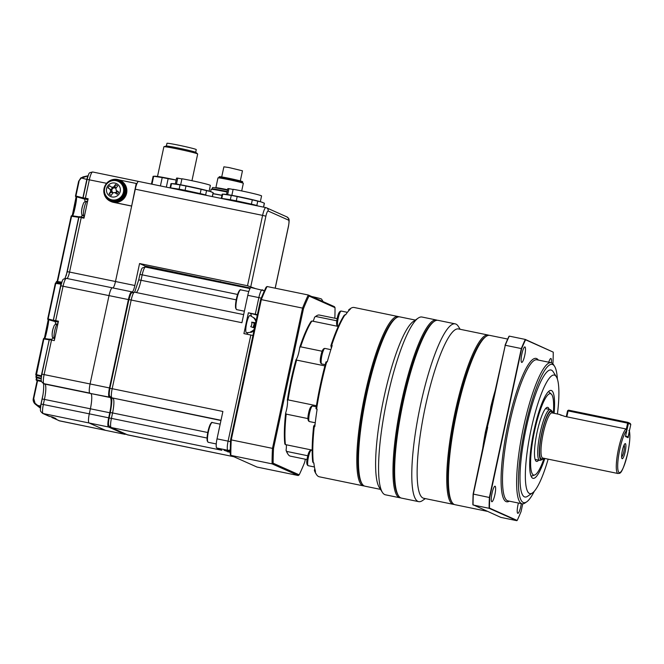 <?xml version="1.0" encoding="UTF-8"?>
<svg xmlns="http://www.w3.org/2000/svg" width="664" height="664" viewBox="0 0 664 664"><rect width="100%" height="100%" fill="white"/><g stroke="black" fill="none" stroke-linecap="round" stroke-linejoin="round"><path stroke-width="1" d="M246.942 334.233A10.657 2.075 101.6 0 0 247.797 332.896M134.593 292.202A8.64 1.685 101.6 0 0 134.518 292.177A8.64 1.685 101.6 0 0 131.206 299.945L112.174 388.706L222.888 411.472L217.02 438.862A8.64 1.685 101.6 0 0 216.779 448.009L221.884 450.283L111.17 427.516L127.712 434.903L233.894 456.741M217.02 438.862L228.084 441.137L250.834 335.029L243.912 333.61L248.377 312.786L257.4 314.678M251.175 287.587A8.64 1.685 101.6 0 0 251.1 287.562A8.64 1.685 101.6 0 0 247.788 295.322L241.92 322.712L128.916 299.572C131.347 292.384 130.061 293.239 134.518 292.177L243.655 314.62M230.25 452.458L224.025 450.242L230.259 451.52M250.834 335.029L252.934 335.503M248.377 312.786L257.3 315.151M251.274 315.881A10.657 2.075 101.6 0 0 250.585 313.765M251.623 332.224L246.452 332.73A8.79 1.71 -78.4 0 1 246.618 323.409A8.79 1.71 -78.4 0 1 249.988 315.516L254.445 318.156A8.483 8.308 114.1 0 1 256.146 320.521M228.101 451.08L227.91 451.976M254.536 328.033L250.726 326.671A5.03 4.93 -65.9 0 0 251.689 322.164L255.665 322.77M255.864 321.849L255.715 321.152A8.483 8.308 -65.9 0 0 253.607 317.782L254.113 318.322M255.499 323.534L254.312 323.343A5.03 4.93 114.1 0 1 253.673 327.385M253.955 330.738A8.483 8.308 114.1 0 1 251.581 332.166M251.432 332.232L250.594 331.851A8.483 8.308 -65.9 0 0 253.905 329.593L254.329 329.004M254.312 323.343L253.175 327.261M253.374 322.646L254.03 323.277M253.731 317.907L254.163 318.097M254.926 322.961L251.706 322.248M251.274 331.56L251.175 332.025M52.224 335.776A5.644 1.104 -78.4 0 1 52.141 334.747L52.141 334.747A5.644 1.104 -78.4 0 1 53.211 328.323A5.644 1.104 -78.4 0 1 53.809 326.655A20.169 20.169 0 0 0 53.402 327.659A20.136 8.317 -163.2 0 0 53.402 327.659A20.136 8.317 -163.2 0 0 53.386 327.701M57.884 323.824L57.652 323.791A7.711 1.502 -78.4 0 0 55.004 329.485A7.711 1.502 -78.4 0 0 54.099 338.067A7.711 1.502 -78.4 0 0 54.548 338.889C52.821 337.835 52.066 336.93 52.265 336.175L52.141 334.747A20.169 20.169 0 0 1 52.68 330.058A20.136 8.317 16.8 0 1 52.813 329.626A19.688 17.388 -131.8 0 1 53.078 328.622A19.688 17.388 -131.8 0 1 53.41 327.642M81.655 213.227A5.644 1.104 -78.4 0 1 81.572 212.206L81.572 212.206A5.644 1.104 -78.4 0 1 82.643 205.774A5.644 1.104 -78.4 0 1 83.241 204.105A20.169 20.169 0 0 0 82.834 205.118A20.136 8.317 -163.2 0 0 82.817 205.151A20.136 8.317 -163.2 0 1 82.842 205.093A19.688 17.388 -131.8 0 0 82.51 206.072A19.688 17.388 -131.8 0 0 82.245 207.085A20.136 8.317 16.8 0 0 82.112 207.517A20.169 20.169 0 0 0 81.572 212.206L81.697 213.625C81.498 214.389 82.253 215.294 83.979 216.348A7.711 1.502 -78.4 0 1 83.531 215.526A7.711 1.502 -78.4 0 1 84.436 206.944A7.711 1.502 -78.4 0 1 87.084 201.25L87.598 201.308M172.35 271.609A14.84 2.888 -78.4 0 1 171.885 272.497M168.947 271.9A14.84 2.888 -78.4 0 1 168.872 270.895M250.378 288.018L145.076 266.007L139.565 263.542L134.858 285.495L69.546 272.066A7.204 1.403 -78.4 0 1 66.998 278.498M134.858 285.495A7.204 1.403 101.6 0 1 132.103 291.969A7.204 1.403 101.6 0 1 132.045 291.944L131.779 291.828A8.64 1.685 -78.4 0 0 131.713 291.811A8.64 1.685 -78.4 0 0 128.393 299.572L109.452 387.942A8.64 1.685 -78.4 0 0 109.211 397.089L110.158 397.512A14.401 2.805 101.6 0 1 109.759 412.751L108.68 417.822A8.64 1.685 -78.4 0 0 108.439 426.969L124.907 434.322L105.534 430.338A8.64 1.685 101.6 0 0 105.601 430.355A8.64 1.685 101.6 0 0 105.676 430.363M108.68 417.822L89.3 413.838A8.64 1.685 101.6 0 0 89.067 422.985L105.534 430.338L89.067 422.985A8.64 1.685 -78.4 0 1 89.3 413.838L90.387 408.767A14.401 2.805 101.6 0 0 90.785 393.528L89.839 393.105A8.64 1.685 -78.4 0 1 90.08 383.958L109.02 295.588A8.64 1.685 -78.4 0 1 112.332 287.827A8.64 1.685 -78.4 0 1 112.407 287.844A8.64 1.685 -78.4 0 0 112.332 287.827L66.392 278.374A8.64 1.685 101.6 0 0 63.08 286.142L55.685 320.612L58.457 321.185L54.29 340.607L51.518 340.034L44.131 374.513A8.64 1.685 101.6 0 0 43.89 383.659L44.837 384.082A14.401 2.805 -78.4 0 1 44.446 399.321L43.359 404.384A8.64 1.685 101.6 0 0 43.118 413.531L49.543 416.403L52.315 416.967L55.934 418.586L53.161 418.021L59.586 420.885A8.64 1.685 101.6 0 0 59.66 420.91A8.64 1.685 101.6 0 0 59.727 420.918M113.386 202.329L113.129 202.213A11.52 11.296 -65.9 0 1 110.838 201.474L111.104 201.59A11.52 11.296 -65.9 0 0 113.386 202.329L131.655 206.089L115.486 281.511A7.204 1.403 101.6 0 1 112.938 287.944A7.204 1.403 101.6 0 0 115.486 281.511L135.273 189.198A8.64 1.685 -78.4 0 1 138.593 181.438A8.64 1.685 -78.4 0 1 138.66 181.455A8.64 1.685 -78.4 0 0 138.593 181.438L92.645 171.984A8.64 1.685 101.6 0 0 89.333 179.753L85.382 198.187L88.146 198.752L83.988 218.174L81.215 217.609L69.546 272.066L67.247 271.692L78.925 217.236L84.104 217.634L81.44 217.087C79.672 216.547 78.833 216.597 78.925 217.236M254.768 288.317L247.514 285.744L139.565 263.542M124.907 434.322A8.64 1.685 101.6 0 0 124.981 434.339A8.64 1.685 101.6 0 0 125.579 434.024M144.86 267.011L145.076 266.007M220.357 282.466L220.556 281.528M220.406 282.217L172.017 272.265M61.603 283.478L61.154 283.636A0.573 0.564 -65.9 0 0 61.32 283.636M61.146 283.636L55.983 282.872L55.759 283.387L48.14 318.952L47.708 318.886A0.573 0.573 0 0 0 47.899 319.442L47.899 319.442A0.573 0.573 -49.4 0 1 47.708 318.886L55.336 283.32A0.573 0.573 139.1 0 1 55.975 282.872L61.154 283.636L61.163 284.2M41.517 375.899L41.259 376.455L36.205 375.143A0.573 0.573 130.6 0 1 35.98 375.027L35.98 375.027A0.573 0.573 130.6 0 1 35.79 374.471L43.417 338.906A0.573 0.573 139.1 0 1 44.056 338.457L49.734 339.287L49.02 339.736L43.849 338.972L44.065 338.457L49.236 339.221M44.446 338.856C45.135 340.275 49.501 319.89 48.514 319.874A0.573 0.573 -52.6 0 1 48.314 319.774L47.899 319.442A0.573 0.573 -49.4 0 0 48.123 319.558L54.896 321.542A9.362 1.826 -78.4 0 1 55.535 324.322M52.805 337.569A9.362 1.826 -78.4 0 1 51.709 339.512M58.224 322.231L48.123 319.558L48.14 318.952L53.427 320.338L53.66 320.994L58.324 321.774M88.129 175.786L81.083 178.259L78.618 181.347L75.489 195.955A0.573 0.573 -56.7 0 0 75.903 196.635L84.328 199.001A9.362 1.826 -78.4 0 1 84.967 201.773M82.236 215.028A9.362 1.826 -78.4 0 1 81.091 217.02M87.939 199.739L75.903 196.635L75.489 195.955A0.573 0.573 0 0 0 75.737 196.561L76.177 196.834A0.573 0.573 -58.1 0 0 76.327 196.901C77.671 197.034 73.281 217.526 72.227 216.057M40.479 408.136L37.524 405.945L37.748 405.438L40.504 408.136M37.574 380.671L33.748 398.533L35.3 404.152C33.582 402.658 32.926 400.765 33.325 398.475L37.159 380.563L33.325 398.475C32.81 400.483 33.466 402.376 35.3 404.152L37.524 405.945L35.308 404.152M131.655 206.089L136.22 183.455L136.884 183.745A8.64 1.685 -78.4 0 1 138.593 181.438L265.907 207.616A8.64 1.685 -78.4 0 1 265.982 207.641A2.88 2.822 -65.9 0 1 266.546 207.824L265.907 207.616A8.64 1.685 -78.4 0 0 262.595 215.377L135.273 189.198M109.452 387.942L90.08 383.958L109.02 295.588A8.64 1.685 -78.4 0 1 112.332 287.827L131.713 291.811M90.08 383.958A8.64 1.685 101.6 0 0 89.839 393.105L43.89 383.659A2.88 2.822 -65.9 0 1 43.326 383.477C40.902 380.762 40.72 382.29 41.84 374.139L90.08 383.958M41.118 404.052L89.3 413.838L90.387 408.767A14.401 2.805 101.6 0 0 90.785 393.528L109.211 397.089M105.534 430.338A8.64 1.685 101.6 0 0 105.601 430.355L59.021 420.702A2.88 2.822 -65.9 0 0 59.586 420.885L105.534 430.338M44.347 338.499L48.215 319.699M72.218 215.8L76.111 196.793M78.626 181.355L80.883 177.844L87.955 175.769M49.261 339.76L41.276 375.849L35.79 374.471L43.417 338.906L43.849 338.972L36.354 375.268A0.573 0.573 129.2 0 1 36.138 375.16L36.138 375.16A0.573 0.573 0 0 0 36.354 375.268L41.409 376.604L36.354 375.268M36.694 375.359L36.337 377.55A0.573 0.573 126.3 0 1 36.146 377.459L36.146 377.459A0.573 0.573 126.3 0 1 35.922 376.878L36.279 375.243L35.922 376.878A0.573 0.573 0 0 0 36.146 377.459L36.329 377.592A0.573 0.573 0 0 0 36.52 377.683A0.573 0.573 125.4 0 1 36.329 377.592M36.952 377.791L36.537 380.273A0.573 0.573 123.3 0 1 36.122 379.601L36.52 377.683L41.226 378.92L36.337 377.55L41.226 378.82M41.392 380.92L36.122 379.601A0.573 0.573 0 0 0 36.371 380.198L36.711 380.422A0.573 0.573 0 0 0 36.869 380.489A0.573 0.573 122.2 0 1 36.711 380.422M36.869 380.489L41.591 381.584M40.695 406.086L37.524 405.945A0.573 0.573 0 0 0 37.524 405.945L40.33 408.094M40.645 406.409L40.496 406.36A4.291 0.838 -78.4 0 0 40.487 408.011M82.867 198.445L83.116 197.905M78.958 217.327L79.431 216.862M61.619 282.69L56.714 281.968L56.93 281.453A0.573 0.573 -46.8 0 0 56.291 281.901L56.506 282.947M66.184 275.743L78.709 217.311L71.579 216.256L71.812 215.742L79.406 216.854M57.585 281.544L71.579 216.256L71.156 216.19L57.154 281.486L71.156 216.19A0.573 0.573 128.6 0 1 71.795 215.742L78.925 216.796M88.071 175.761L82.809 176.939M79.049 181.421L75.92 196.021L82.884 197.839L86.835 179.429L80.883 177.844M47.708 318.886L55.328 283.32L60.93 284.151L53.178 320.87M136.22 183.455L118.964 179.903M113.129 202.213L131.397 205.973M240.302 180.915L242.468 170.806L228.864 167.527L223.884 166.822L221.71 176.931M219.054 177.537L219.236 176.715A11.977 0.506 12.1 0 1 225.519 177.612A11.977 0.506 12.1 0 1 237.538 180.21A11.977 0.506 12.1 0 1 242.659 181.737L242.476 182.558M227.544 189.713A12.965 0.548 12.1 0 0 215.858 187.763L217.966 177.902A12.965 0.548 12.1 0 1 218.008 177.877L219.087 177.529A11.985 0.506 12.1 0 1 237.363 181.056A11.985 0.506 12.1 0 1 242.46 182.542L243.298 183.297A12.965 0.548 12.1 0 1 243.323 183.339L241.696 190.933M218.008 177.877A12.965 0.548 12.1 0 1 237.778 181.687A12.965 0.548 12.1 0 1 243.298 183.297M227.154 191.547A16.334 0.689 12.1 0 0 212.189 188.991L212.48 187.63A16.293 0.689 12.1 0 1 227.453 190.145M210.612 191.614L211.094 189.364A17.289 0.73 12.1 0 1 211.152 189.323A17.289 0.73 12.1 0 1 227.047 192.045M213.019 193.622A20.169 0.847 12.1 0 1 218.522 194.627A20.169 0.847 12.1 0 1 221.925 195.299M212.995 193.73L221.917 195.349M226.532 194.444L227.769 188.684A17.289 0.73 12.1 0 1 228.939 188.667L233.114 189.464M231.852 195.332L233.147 189.298A17.289 0.73 12.1 0 1 254.188 193.73A17.289 0.73 12.1 0 1 261.566 195.93L260.329 201.69M227.661 194.618L228.939 188.667M255.897 205.558A20.169 0.847 -167.9 0 0 253.416 204.935A20.169 0.847 -167.9 0 0 243.779 202.727A20.169 0.847 -167.9 0 0 226.017 199.308A20.169 0.847 -167.9 0 0 224.44 199.092M221.253 198.436L222.158 194.212A21.605 0.913 12.1 0 1 222.722 194.129L231.263 195.407A21.605 0.913 12.1 0 1 237.189 196.552L252.32 199.839A21.605 0.913 12.1 0 1 255.183 200.52A21.605 0.913 12.1 0 1 257.757 201.167L256.835 205.45L258.147 206.023M221.319 198.445A21.605 0.913 12.1 0 1 221.801 198.42L230.342 199.698A21.605 0.913 12.1 0 1 236.268 200.835L251.399 204.122A21.605 0.913 12.1 0 1 254.262 204.811A21.605 0.913 12.1 0 1 256.835 205.45M237.189 196.552L236.268 200.835M231.263 195.407L230.342 199.698M221.801 198.42L222.722 194.129L224.233 194.195A20.169 0.847 12.1 0 1 227.047 194.519A20.169 0.847 12.1 0 1 244.808 197.947A20.169 0.847 12.1 0 1 261.101 201.922L264.338 203.176A21.605 0.913 12.1 0 1 264.413 203.275L263.583 207.143M264.338 203.176L263.5 207.118M257.757 201.167L261.101 201.922A20.169 0.847 12.1 0 1 262.529 202.404L262.969 202.578M252.32 199.839L251.399 204.122M175.321 183.92L176.558 178.151A17.289 0.73 12.1 0 1 177.736 178.135L181.911 178.94M180.649 184.808L181.944 178.765A17.289 0.73 12.1 0 1 202.976 183.198A17.289 0.73 12.1 0 1 210.363 185.397L209.127 191.166M176.458 184.086L177.736 178.135M204.695 195.033A20.169 0.847 -167.9 0 0 202.213 194.411A20.169 0.847 -167.9 0 0 192.577 192.203A20.169 0.847 -167.9 0 0 174.815 188.775A20.169 0.847 -167.9 0 0 173.238 188.559M170.05 187.904L170.955 183.687A21.605 0.913 12.1 0 1 171.511 183.604L180.06 184.874A21.605 0.913 12.1 0 1 185.986 186.02L201.117 189.306A21.605 0.913 12.1 0 1 203.981 189.995A21.605 0.913 12.1 0 1 206.554 190.634L205.632 194.925L206.944 195.49M170.117 187.92A21.605 0.913 12.1 0 1 170.598 187.887L179.139 189.165A21.605 0.913 12.1 0 1 185.065 190.311L200.196 193.597A21.605 0.913 12.1 0 1 203.059 194.278A21.605 0.913 12.1 0 1 205.632 194.925M185.986 186.02L185.065 190.311M180.06 184.874L179.139 189.165M170.598 187.887L171.511 183.604L173.03 183.662A20.169 0.847 12.1 0 1 175.835 183.994A20.169 0.847 12.1 0 1 193.606 187.414A20.169 0.847 12.1 0 1 209.899 191.39L213.136 192.643A21.605 0.913 12.1 0 1 213.21 192.743L212.38 196.61M213.136 192.643L212.289 196.594M206.554 190.634L209.899 191.39A20.169 0.847 12.1 0 1 211.326 191.871L211.766 192.054M201.117 189.306L200.196 193.597M191.954 180.708L197.673 154.023A17.289 0.73 -167.9 0 0 197.64 153.957A17.289 0.73 -167.9 0 0 190.294 151.815A17.289 0.73 -167.9 0 0 163.925 146.727A17.289 0.73 -167.9 0 0 163.875 146.777L157.509 176.458M197.64 153.957L195.938 152.421A15.289 0.647 -167.9 0 0 189.431 150.529A15.289 0.647 -167.9 0 0 166.116 146.03L163.925 146.727M195.689 152.288L196.262 149.599A14.982 0.631 -167.9 0 0 189.862 147.69A14.982 0.631 -167.9 0 0 174.831 144.428A14.982 0.631 -167.9 0 0 166.971 143.316L166.39 146.005M151.45 184.077L153.11 176.358A21.605 0.913 12.1 0 1 153.401 176.275L154.87 176.209A20.169 0.847 12.1 0 1 158.024 176.533A20.169 0.847 12.1 0 1 175.786 179.961A20.169 0.847 12.1 0 1 176.159 180.044M153.401 176.275A21.605 0.913 12.1 0 1 153.666 176.275L162.215 177.554A21.605 0.913 12.1 0 1 168.141 178.691L175.786 179.961M166.332 187.14L168.141 178.691M151.973 184.185L153.666 176.275M162.215 177.554L160.414 185.928M551.975 412.875L552.016 412.883A23.049 4.49 101.6 0 0 543.177 433.592A23.049 4.49 101.6 0 0 542.737 458.036L618.018 473.515A23.049 4.49 -78.4 0 1 618.466 449.071A23.049 4.49 -78.4 0 1 625.936 428.969L626.783 430.388L625.471 436.514L628.094 437.684L629.406 431.559L628.949 430.314M625.173 451.794A7.711 1.502 -78.4 0 1 621.803 458.16A7.711 1.502 -78.4 0 1 622.367 450.541A7.711 1.502 -78.4 0 1 624.716 443.975A7.711 1.502 -78.4 0 1 625.173 451.794M621.629 456.807A5.951 1.162 101.6 0 0 623.878 451.454A5.951 1.162 101.6 0 0 624.027 445.146M552.805 413.049A25.099 4.889 101.6 0 0 551.842 410.925A25.099 4.889 101.6 0 0 541.699 433.194A25.099 4.889 101.6 0 0 541.799 459.77A25.099 4.889 101.6 0 0 543.525 458.201M541.799 459.77L540.264 460.293A25.929 5.055 -78.4 0 1 539.666 460.343A25.929 5.055 -78.4 0 1 540.164 432.845A25.929 5.055 -78.4 0 1 550.107 409.555A25.929 5.055 -78.4 0 1 550.639 409.837L551.842 410.925M557.378 379.053A70.583 13.753 101.6 0 0 554.573 366.32A70.583 13.753 101.6 0 0 525.116 427.79A70.583 13.753 101.6 0 0 526.71 501.835A70.583 13.753 101.6 0 0 534.304 491.244M526.71 501.835L525.099 502.947A72.019 14.035 -78.4 0 1 522.078 503.785A72.019 14.035 -78.4 0 1 523.473 427.384A72.019 14.035 -78.4 0 1 551.087 362.693A72.019 14.035 -78.4 0 1 553.535 364.661L554.573 366.32M518.418 503.038A7.926 1.544 101.6 0 0 517.961 504.914A7.926 1.544 101.6 0 0 517.812 513.322A7.926 1.544 101.6 0 0 520.85 506.209A7.926 1.544 101.6 0 0 521.315 503.636M492.007 493.327A7.926 1.544 101.6 0 0 491.85 501.727A7.926 1.544 101.6 0 0 494.887 494.614A7.926 1.544 101.6 0 0 495.045 486.206A7.926 1.544 101.6 0 0 492.007 493.327M521.871 354.02A7.926 1.544 101.6 0 0 521.713 362.419A7.926 1.544 101.6 0 0 524.751 355.306A7.926 1.544 101.6 0 0 524.909 346.907A7.926 1.544 101.6 0 0 521.871 354.02M323.111 301.614L321.525 299.074A11.13 0.473 -167.9 0 0 321.343 298.958A11.13 0.473 -167.9 0 0 311.673 296.501M398.168 316.545L354.153 307.49A86.428 16.841 101.6 0 0 350.534 308.511A86.428 16.841 101.6 0 0 349.712 309.133L350.268 309.25A86.428 16.841 -78.4 0 0 345.612 314.844L345.064 314.728A86.428 16.841 101.6 0 0 331.651 345.421L332.199 345.529A86.428 16.841 -78.4 0 0 327.277 361.847L326.721 361.739A86.428 16.841 101.6 0 0 321.011 385.12A86.428 16.841 101.6 0 0 316.57 409.074L317.126 409.19A86.428 16.841 -78.4 0 0 314.802 426.67L314.255 426.562A86.428 16.841 101.6 0 0 313.317 462.816L313.864 462.933A86.428 16.841 -78.4 0 0 315.516 471.34L314.96 471.224A86.428 16.841 101.6 0 0 316.413 474.445A86.428 16.841 101.6 0 0 319.342 476.802L363.349 485.857A86.428 16.841 -78.4 0 1 365.026 394.175A86.428 16.841 -78.4 0 1 398.168 316.545A86.428 16.841 -78.4 0 1 398.973 316.819M380.513 489.385L365.009 486.197A86.428 16.841 -78.4 0 1 364.32 485.973A86.428 16.841 -78.4 0 1 362.079 483.832L361.448 482.844A85.565 16.675 -78.4 0 1 366.013 394.416A85.565 16.675 -78.4 0 1 395.229 318.562L396.2 317.898A86.428 16.841 -78.4 0 1 399.828 316.886L415.332 320.073M362.079 483.832A86.428 16.841 -78.4 0 1 366.686 394.516A86.428 16.841 -78.4 0 1 396.2 317.898M400.691 497.842A90.752 17.687 -78.4 0 1 399.844 497.768L385.452 494.813A90.752 17.687 -78.4 0 1 382.373 492.331L379.235 487.368A86.428 16.841 -78.4 0 1 383.842 398.043A86.428 16.841 -78.4 0 1 413.365 321.426L418.204 318.097A90.752 17.687 -78.4 0 1 422.005 317.035L436.397 319.99A90.752 17.687 -78.4 0 1 437.211 320.264M382.373 492.331A90.752 17.687 -78.4 0 1 387.212 398.549A90.752 17.687 -78.4 0 1 418.204 318.097M399.844 497.768A90.752 17.687 -78.4 0 1 401.604 401.504A90.752 17.687 -78.4 0 1 436.397 319.99M425.342 498.606L422.47 500.581A90.752 17.687 -78.4 0 1 418.66 501.644L401.504 498.116A90.752 17.687 -78.4 0 1 398.425 495.634L397.802 494.639A89.881 17.513 -78.4 0 1 402.591 401.745A89.881 17.513 -78.4 0 1 433.285 322.065L434.256 321.401A90.752 17.687 -78.4 0 1 438.057 320.338L455.222 323.866A90.752 17.687 -78.4 0 1 458.301 326.339L460.16 329.294M398.425 495.634A90.752 17.687 -78.4 0 1 403.264 401.844A90.752 17.687 -78.4 0 1 434.256 321.401M418.66 501.644A90.752 17.687 -78.4 0 1 420.42 405.372A90.752 17.687 -78.4 0 1 455.222 323.866M454.151 504.416A86.428 16.841 -78.4 0 1 453.304 504.349L423.682 498.266A86.428 16.841 -78.4 0 1 422.993 498.041A86.428 16.841 -78.4 0 1 425.358 406.584A86.428 16.841 -78.4 0 1 458.5 328.954L488.115 335.038A86.428 16.841 -78.4 0 1 488.812 335.262A86.428 16.841 -78.4 0 1 488.928 335.32M453.304 504.349A86.428 16.841 -78.4 0 1 452.607 504.125A86.428 16.841 -78.4 0 1 454.973 412.668A86.428 16.841 -78.4 0 1 488.115 335.038M484.836 510.085L486.986 511.28L454.964 504.698A86.428 16.841 -78.4 0 1 454.267 504.474A86.428 16.841 -78.4 0 1 452.035 502.333L451.404 501.337A85.565 16.675 -78.4 0 1 455.961 412.908A85.565 16.675 -78.4 0 1 485.185 337.063L486.156 336.399A86.428 16.841 -78.4 0 1 489.775 335.378L507.694 339.063M452.035 502.333A86.428 16.841 -78.4 0 1 456.633 413.016A86.428 16.841 -78.4 0 1 486.156 336.399M548.149 459.148A60.499 11.786 -78.4 0 1 532.47 492.929A60.499 11.786 -78.4 0 1 531.1 429.459A60.499 11.786 -78.4 0 1 556.357 376.77A60.499 11.786 -78.4 0 1 557.436 414.004M532.47 492.929L527.631 496.257A64.823 12.633 -78.4 0 1 526.162 428.255A64.823 12.633 -78.4 0 1 553.22 371.807L556.357 376.77M544.073 458.309A41.55 8.101 -78.4 0 1 534.711 475.001L531.648 476.055A43.21 8.425 -78.4 0 1 531.076 476.171M544.829 458.467A44.878 8.748 -78.4 0 1 532.154 477.848A44.878 8.748 -78.4 0 1 533.947 430.728A44.878 8.748 -78.4 0 1 550.116 390.515A44.878 8.748 -78.4 0 1 554.108 413.315M534.711 475.001A41.55 8.101 -78.4 0 1 533.416 474.976A41.55 8.101 -78.4 0 1 534.553 431.002A41.55 8.101 -78.4 0 1 550.821 393.785A41.55 8.101 -78.4 0 1 551.344 394.134A41.55 8.101 -78.4 0 1 553.361 413.166M548.464 391.627A43.21 8.425 -78.4 0 1 548.945 391.959L551.344 394.134M538.695 460.144A27.589 5.378 -78.4 0 1 536.338 461.339A27.589 5.378 -78.4 0 1 535.989 461.106A27.589 5.378 -78.4 0 1 536.852 433.301A27.589 5.378 -78.4 0 1 547.036 407.406A27.589 5.378 -78.4 0 1 547.9 407.422A27.589 5.378 -78.4 0 1 549.145 409.356M625.936 428.969L564.765 416.394L559.403 414.427L561.354 415.398M273.153 463.215L272.091 463.862L298.227 475.532L256.985 467.049L230.848 455.379L272.091 463.862A112.357 21.895 -78.4 0 1 272.489 448.374L231.246 439.892A112.357 21.895 101.6 0 0 230.848 455.379L230.259 454.392A111.494 21.729 -78.4 0 1 230.64 439.485L260.578 299.829A111.494 21.729 -78.4 0 1 266.098 287.213L267.053 286.516L308.287 294.999L334.432 306.668L335.021 307.656L308.992 296.036A111.494 21.729 101.6 0 0 303.481 308.652L273.543 448.308A111.494 21.729 101.6 0 0 273.153 463.215L299.182 474.835A111.494 21.729 101.6 0 0 304.693 462.219L305.34 459.222M267.053 286.516A112.357 21.895 101.6 0 0 261.317 299.622L302.56 308.104A112.357 21.895 -78.4 0 1 308.287 294.999L308.992 296.036M260.578 299.829L261.317 299.622L231.246 439.892L230.64 439.485M273.543 448.308L272.489 448.374L302.56 308.104L303.481 308.652M334.839 318.23A111.494 21.729 101.6 0 0 335.021 307.656M312.18 450.101L285.404 444.598L284.839 444.017A71.156 13.869 -78.4 0 1 285.636 413.099A9.362 1.826 101.6 0 0 287.363 400.077A71.156 13.869 -78.4 0 1 296.019 359.714A9.362 1.826 101.6 0 0 299.688 347.562A71.156 13.869 -78.4 0 1 311.125 321.401L311.897 321.011L338.25 326.431M313.084 321.26A9.362 1.826 101.6 0 0 314.587 317.234A71.156 13.869 -78.4 0 1 315.433 316.57L316.404 315.906A72.019 14.035 -78.4 0 1 319.425 315.06L337.154 318.703M307.034 459.571L290.409 456.151A72.019 14.035 -78.4 0 1 287.968 454.184L287.346 453.188A71.156 13.869 -78.4 0 1 286.068 450.275A9.362 1.826 101.6 0 0 286.333 444.789M287.363 400.077L288.076 399.886A72.019 14.035 -78.4 0 1 296.609 360.087L296.019 359.714M285.636 413.099L286.192 414.112L307.938 418.586M316.429 405.721L288.076 399.886M285.404 444.598A72.019 14.035 -78.4 0 1 286.192 414.112M286.068 450.275L286.74 451.437L307.789 455.761M287.968 454.184A72.019 14.035 -78.4 0 1 286.74 451.437M314.587 317.234L315.682 316.462A72.019 14.035 -78.4 0 1 316.404 315.906M336.814 320.803L315.682 316.462M299.688 347.562L300.618 346.815A72.019 14.035 -78.4 0 1 311.897 321.011M322.156 351.239L300.618 346.815M296.609 360.087L324.903 365.906M364.204 485.915A86.428 16.841 -78.4 0 1 363.349 485.857M315.06 424.421L313.64 426.13L314.255 426.562M316.57 409.074L315.956 408.642A85.565 16.675 -78.4 0 1 325.966 361.955L326.721 361.739M314.819 468.792L314.363 470.295L314.96 471.224M313.317 462.816L312.711 461.895A85.565 16.675 -78.4 0 1 313.64 426.13M331.651 345.421L330.896 345.637A85.565 16.675 -78.4 0 1 344.126 315.367L345.064 314.728M349.712 309.133L348.774 309.773L348.633 310.843M330.896 345.637L331.369 348.069M316.413 474.445L315.782 473.449A85.565 16.675 -78.4 0 1 314.363 470.295M348.774 309.773A85.565 16.675 -78.4 0 1 349.563 309.175L350.534 308.511M486.114 432.256L485.417 431.974L490.156 412.186L490.762 407.032L491.518 407.057L490.904 412.228L486.114 432.256L473.133 494.049L489.385 497.494L521.315 348.567L505.262 345.263L490.904 412.228L490.156 412.186M505.014 345.338A114.947 22.402 -78.4 0 1 508.939 336.357L509.255 336.125A115.237 22.46 101.6 0 0 505.262 345.263L491.518 407.057M509.255 336.125L525.307 339.428L553.253 352.144L525.548 339.777A114.947 22.402 101.6 0 0 521.622 348.758L489.741 497.469A114.947 22.402 101.6 0 0 489.459 508.076L517.173 520.451A114.947 22.402 101.6 0 0 521.099 511.471L522.734 503.843M473.133 494.049A114.947 22.402 -78.4 0 0 472.859 504.665L500.805 517.38L516.858 520.684L489.102 508.292L473.05 504.989A115.237 22.46 101.6 0 1 473.332 494.19L487.683 427.267M521.622 348.758L521.315 348.567A115.237 22.46 -78.4 0 1 525.307 339.428L525.548 339.777M489.459 508.076L489.102 508.292A115.237 22.46 -78.4 0 1 489.385 497.494L489.741 497.469M552.78 363.689L552.979 362.76A114.947 22.402 101.6 0 0 553.253 352.144M551.369 362.768A7.926 1.544 101.6 0 0 550.871 358.494A7.926 1.544 101.6 0 0 548.73 362.212M626.335 429.143L627.613 423.142L568.11 410.908L566.84 416.818M568.11 410.908L567.546 410.825L566.284 416.702M625.621 435.833L628.443 423.341L627.613 423.142M567.903 410.51L568.583 410.161L627.82 422.337L630.128 423.375L630.8 424.396L628.119 436.92L625.588 435.982M627.422 437.385L628.119 436.92M630.8 424.396L628.443 423.341M298.227 475.532L299.182 474.835M627.82 422.337L628.102 422.893M104.14 188.119A11.52 11.296 -65.9 0 0 110.423 201.292L110.838 201.474A11.52 11.296 -65.9 0 0 124.84 197.374A11.52 11.296 -65.9 0 0 120.242 180.434L119.819 180.243A11.52 11.296 -65.9 0 0 105.817 184.351A11.52 11.296 -65.9 0 0 105.817 184.36M105.651 184.6A11.52 11.296 -65.9 0 0 104.829 186.111A10.948 10.724 -65.9 0 0 110.133 200.528A10.948 10.724 -65.9 0 0 124.392 194.909A10.948 10.724 -65.9 0 0 105.651 184.6L106.041 184.858M110.423 201.292A11.52 11.296 -65.9 0 0 124.425 197.183A11.52 11.296 -65.9 0 0 119.819 180.243M110.133 200.528L110.656 200.76A10.948 10.724 -65.9 0 0 124.915 195.141A10.948 10.724 -65.9 0 0 119.586 180.774L119.063 180.533M104.821 186.111L105.244 186.293L104.821 186.111M115.868 188.435A2.523 2.465 -65.9 0 0 111.826 190.311L111.021 189.755L112.44 187.663M117.462 191.207L116.084 193.249L115.279 192.693A2.523 2.465 -65.9 0 0 116.748 190.726M109.427 195.872A7.096 6.955 -65.9 0 0 119.138 193.954A7.096 6.955 -65.9 0 0 117.395 184.135A7.096 6.955 -65.9 0 0 107.684 186.053A7.096 6.955 -65.9 0 0 109.427 195.872M107.004 197.117A10.085 9.877 -65.9 0 0 123.346 185.671A10.085 9.877 -65.9 0 0 114.432 180.492L113.843 180.508A9.802 9.603 -65.9 0 0 106.63 196.668A9.802 9.603 -65.9 0 0 122.516 185.547A9.802 9.603 -65.9 0 0 113.843 180.508C110.581 180.699 107.983 182.135 106.074 184.816C102.671 190.684 105.344 195.531 106.63 196.668L107.004 197.117M117.636 185.995A25.191 10.209 -140.3 0 0 116.565 185.239A25.191 10.209 -140.3 0 0 115.486 184.517A25.896 5.08 124.6 0 0 113.644 187.049A2.913 2.855 -65.9 0 0 111.917 187.389A25.896 0.921 -145.8 0 1 109.494 185.696A25.191 15.438 125.8 0 0 107.991 187.895A25.896 0.921 34.2 0 0 110.423 189.597A2.913 2.855 -65.9 0 0 110.73 191.34A25.896 5.08 124.6 0 0 109.07 193.963A25.191 11.819 28.5 0 0 110.133 194.71A25.191 11.819 28.5 0 0 111.22 195.448A25.896 5.08 -55.4 0 1 112.88 192.826A2.913 2.855 -65.9 0 0 114.615 192.485A25.896 0.921 34.2 0 0 117.221 194.262A25.191 6.59 -56.4 0 0 118.715 192.062A25.896 0.921 -145.8 0 1 116.109 190.286A2.913 2.855 -65.9 0 0 115.793 188.535A25.896 5.08 -55.4 0 1 117.636 185.995M113.644 187.049L114.424 187.887L114.98 187.065L116.225 187.929M115.486 184.517L114.98 187.065M109.07 193.963L112.025 191.431L110.73 191.34M110.423 189.597L111.826 190.311A2.523 2.465 -65.9 0 0 113.602 192.817M112.697 193.1L111.461 192.253M115.279 192.693L114.615 192.485M117.221 194.262L116.084 193.249M113.32 188.111L111.917 187.389M107.991 187.895L111.021 189.755M485.417 431.974L485.417 431.974A86.428 16.841 -78.4 0 0 482.346 451.055M145.565 267.094A8.64 1.685 101.6 0 0 145.491 267.077A8.64 1.685 101.6 0 0 142.179 274.838L237.571 294.451M136.278 292.542A13.828 2.697 -78.4 0 0 141.017 280.266L138.726 279.901L139.888 274.464L142.179 274.838L141.017 280.266L236.193 299.837M255.3 314.205L258.86 297.605L247.788 295.322M128.916 299.572L109.884 388.34L112.174 388.706A8.64 1.685 101.6 0 0 111.942 397.852L220.996 420.279M109.884 388.34C108.423 397.354 109.751 395.669 111.369 397.67A2.88 2.822 114.1 0 0 111.942 397.852L220.946 420.511M207.757 432.513L112.573 412.942L111.411 418.37L207.052 438.041M111.369 397.67L112.382 398.126A2.88 2.822 114.1 0 0 112.955 398.309A13.828 2.697 -78.4 0 1 112.573 412.942L110.282 412.568C111.776 404.409 112.183 399.338 111.51 397.371M109.112 418.005L111.411 418.37A8.64 1.685 101.6 0 0 111.17 427.516A2.88 2.822 114.1 0 1 110.597 427.334C108.979 425.334 107.651 427.018 109.112 418.005L110.282 412.568M230.259 451.354L227.852 450.283L216.779 448.009M233.927 456.749L127.139 434.721A2.88 2.822 114.1 0 0 127.712 434.903A8.64 1.685 101.6 0 0 127.778 434.928A8.64 1.685 101.6 0 0 127.853 434.937M264.164 291.338A2.88 2.822 -65.9 0 0 262.238 289.861A8.64 1.685 -78.4 0 0 262.172 289.836A8.64 1.685 -78.4 0 0 258.86 297.605L261.259 298.144M230.532 441.693L228.084 441.137A8.64 1.685 -78.4 0 0 227.852 450.283A2.88 2.822 114.1 0 0 230.275 449.636M255.516 323.459L253.499 323.044M247.514 285.744L262.595 215.377L265.891 216.182L250.801 286.541M275.162 288.184L288.442 226.25A5.76 1.121 101.6 0 0 288.599 220.157L268.14 211.019A5.76 1.121 101.6 0 0 265.891 216.182M128.393 299.572L60.781 285.769C63.221 278.581 61.935 279.428 66.392 278.374A8.64 1.685 101.6 0 1 66.458 278.399M110.158 397.512L44.837 384.082A2.88 2.822 -65.9 0 1 44.264 383.892L43.326 383.477M109.759 412.751L42.147 398.948C44.538 388.971 43.401 381.012 43.417 383.161M108.439 426.969L43.118 413.531A2.88 2.822 -65.9 0 1 42.546 413.348C40.13 410.642 39.948 412.161 41.068 404.019L42.197 398.989M288.599 220.157A2.88 2.822 -65.9 0 0 287.006 216.954L266.546 207.824A2.88 2.822 -65.9 0 1 268.14 211.019M56.938 281.453L61.802 282.175L56.93 281.453A0.573 0.573 0 0 0 56.282 281.901L56.075 282.889L56.282 281.901M87.025 179.463L86.835 179.429A4.291 0.838 -78.4 0 1 87.972 176.01M35.524 403.654L37.748 405.438L40.545 406.053L42.853 395.296M35.922 376.878L41.251 378.214M92.719 172.009A8.64 1.685 101.6 0 0 92.645 171.984C88.188 173.047 89.474 172.192 87.042 179.38L106.622 183.305M79.647 216.821L81.431 217.087M88.021 199.341L83.73 198.602M49.949 339.254L51.75 339.52C49.983 338.98 49.144 339.03 49.227 339.661L51.518 340.034L51.742 339.52M52.224 416.95A2.307 2.258 -65.9 0 0 53.178 417.407L53.386 417.448M53.444 320.28L55.685 320.612L55.668 321.227M60.831 285.802L53.394 320.247L53.759 320.919A0.573 0.564 -65.9 0 0 53.875 320.953M67.296 271.725L64.765 279.054M49.551 416.403L48.978 416.22A2.88 2.822 -65.9 0 0 49.543 416.403L52.315 416.975M41.89 374.172L49.227 339.661M53.178 417.407L53.161 418.021A2.88 2.822 114.1 0 1 51.377 416.776L59.021 420.702M83.133 197.847L85.382 198.187L85.365 198.793M87.092 179.413L83.091 197.814L83.456 198.494A0.573 0.564 114.1 0 0 83.573 198.528M35.79 374.471L35.79 374.471A0.573 0.573 0 0 0 35.98 375.027L36.138 375.16M36.122 379.601L36.528 377.683M33.748 398.533L33.316 398.466M71.156 216.19L71.156 216.19A0.573 0.573 0 0 1 71.803 215.742M82.859 177.255L80.867 177.852L78.618 181.347L75.489 195.955M236.035 308.536A10.085 1.967 101.6 0 0 236.658 309.623L235.629 308.146C235.205 304.104 236.085 298.924 238.251 292.625C239.563 290.127 240.385 289.205 240.725 289.869A10.085 1.967 101.6 0 0 237.247 297.231A10.085 1.967 101.6 0 0 236.035 308.536M235.637 307.922A9.503 1.851 -78.4 0 1 236.724 297.497A9.503 1.851 -78.4 0 1 239.953 290.317M207.6 441.211A10.085 1.967 101.6 0 0 208.222 442.299L207.185 440.821C206.761 436.771 207.641 431.6 209.807 425.3C211.119 422.794 211.94 421.872 212.281 422.545A10.085 1.967 101.6 0 0 208.811 429.907A10.085 1.967 101.6 0 0 207.6 441.211M207.193 440.597A9.503 1.851 -78.4 0 1 208.28 430.172A9.503 1.851 -78.4 0 1 211.517 422.985M321.725 363.947C320.081 363.291 319.824 360.436 320.961 355.398C321.916 350.642 323.235 348.318 324.92 348.426A7.926 1.544 101.6 0 0 321.882 355.539A7.926 1.544 101.6 0 0 321.725 363.947L325.227 364.669M338.051 326.588C336.407 325.933 336.158 323.086 337.287 318.039C338.242 313.292 339.561 310.968 341.246 311.067A7.926 1.544 101.6 0 0 338.208 318.189A7.926 1.544 101.6 0 0 337.76 326.331M309.374 421.565C307.731 420.91 307.474 418.063 308.611 413.016C309.565 408.269 310.885 405.945 312.561 406.044A7.926 1.544 101.6 0 0 309.524 413.166A7.926 1.544 101.6 0 0 309.374 421.565L315.251 422.777M308.229 465.705C306.585 465.041 306.336 462.194 307.465 457.147C308.42 452.4 309.739 450.076 311.424 450.184A7.926 1.544 101.6 0 0 308.387 457.297A7.926 1.544 101.6 0 0 308.229 465.705L314.445 466.983M509.321 501.171A73.173 14.259 -78.4 0 1 508.035 424.163A73.173 14.259 -78.4 0 1 538.338 360.071M551.087 362.693L536.977 359.797A72.019 14.035 101.6 0 0 509.354 424.487A72.019 14.035 101.6 0 0 507.96 500.888L522.078 503.785M543.036 458.102A24.203 4.714 -78.4 0 1 541.865 433.268A24.203 4.714 -78.4 0 1 552.323 412.95M626.783 430.388A21.895 4.266 101.6 0 0 619.778 449.387A21.895 4.266 101.6 0 0 619.18 472.56A21.895 4.266 101.6 0 0 627.754 452.948A21.895 4.266 101.6 0 0 629.406 431.559M490.762 407.032A86.428 16.841 -78.4 0 1 495.693 388.822M139.888 274.464C142.32 267.277 141.034 268.132 145.491 267.077L250.021 288.566M251.1 287.562L264.43 290.766M254.984 322.978L251.946 322.347M138.726 279.901L134.676 292.21M127.139 434.721L110.597 427.334M57.652 323.791C55.378 324.032 54.099 324.986 53.809 326.655M87.084 201.25C84.809 201.482 83.531 202.437 83.241 204.105M124.981 434.339L105.601 430.355M275.22 288.193L288.491 226.291C289.952 217.277 288.624 218.962 287.006 216.954M48.978 416.22L42.546 413.348M55.975 282.872A0.573 0.573 0 0 0 55.328 283.32M71.969 216.149L74.849 206.786L76.045 196.702M44.065 338.457A0.573 0.573 0 0 0 43.417 338.906M44.081 338.989L46.754 329.668L48.173 319.591M212.189 188.991L211.152 189.323M244.385 311.208L236.658 309.623M248.792 291.529L240.725 289.869M216.256 443.95L208.222 442.299M220.166 424.163L212.281 422.545M618.018 473.515C619.462 472.61 621.371 477.516 627.77 452.964C629.829 442.988 630.368 435.65 629.397 430.953M312.561 406.044L316.247 406.808M311.424 450.184L312.171 450.333M341.246 311.067L347.388 312.337M324.92 348.426L330.871 349.646M545.542 408.617L550.107 409.555M552.016 412.883L559.279 414.377M535.093 459.405L539.666 460.343"/></g></svg>
